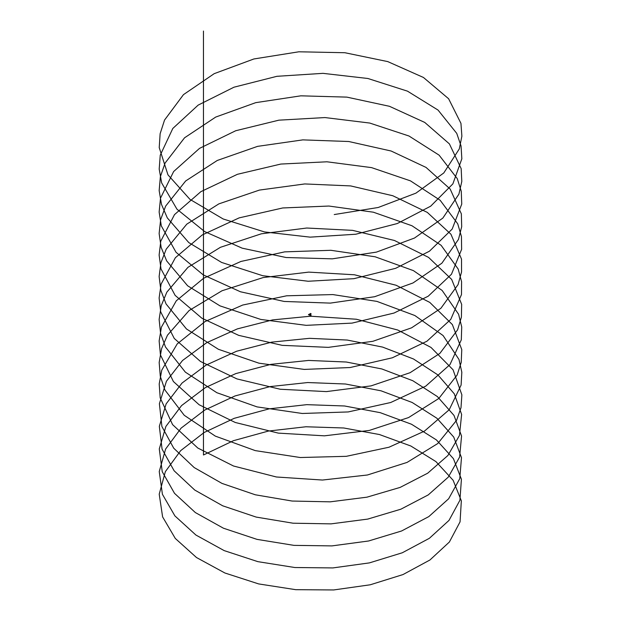 <?xml version="1.0" encoding="UTF-8"?>
<svg xmlns="http://www.w3.org/2000/svg" width="621" height="621" viewBox="0 0 621 621"><rect width="100%" height="100%" fill="white"/><g stroke="black" fill="none" stroke-linecap="round" stroke-linejoin="round"><path stroke-width="0.93" d="M310.422 315.111L310.368 315.965M310.422 315.026L309.964 316.058M311.098 315.499L310.453 316.353L311.098 315.499M310.958 315.305L310.353 316.283M310.469 315.336L310.345 315.763L310.422 315.336M310.321 313.714L310.772 313.791L310.484 313.473M310.733 313.527L311.152 313.962L309.165 315.01L308.474 314.606L310.679 313.496M308.474 314.606L309.165 315.111L311.152 313.962M310.422 315.289L310.275 315.732M310.321 313.69L310.779 313.69M310.29 313.76L310.81 313.76M310.655 314.311L310.523 313.776L310.655 314.311M310.353 316.229L272.666 319.893L237.362 328.889L206.661 342.691L182.512 360.514L166.42 381.263L159.387 403.704L161.887 426.48L173.733 448.207L194.194 467.574L221.992 483.41L255.347 494.797L292.188 501.054L330.178 501.838L366.941 497.173L400.149 487.4L427.714 473.186L447.912 455.496L459.455 435.476L461.62 414.463L454.293 393.823L437.898 374.913L413.493 358.985L382.614 347.092L347.186 340.044L309.468 338.329L271.804 342.124L236.585 351.238L206.017 365.148L182.038 383.048L166.149 403.852L159.333 426.324L162.058 449.084L174.121 470.772L194.769 490.07L222.714 505.812L256.178 517.083L293.073 523.208L331.063 523.868L367.764 519.086L400.863 509.197L428.273 494.89L448.284 477.13L459.61 457.072L461.558 436.051L454.005 415.433L437.409 396.586L412.841 380.743L381.83 368.952L346.324 362.02L308.575 360.436L270.942 364.356L235.809 373.594L205.372 387.605L181.565 405.583L165.877 426.448L159.286 448.936L162.236 471.688L174.509 493.33L195.343 512.558L223.444 528.215L257.009 539.37L293.958 545.37L331.948 545.898L368.587 540.992L401.577 530.986L428.832 516.587L448.657 498.756L459.765 478.667L461.488 457.638L453.718 437.044L436.92 418.259L412.181 402.493L381.038 390.811L345.455 384.003L307.682 382.544L270.081 386.596L235.033 395.95L204.736 410.062L181.107 428.125L165.621 449.037L159.248 471.549L162.415 494.293L174.897 515.896L195.925 535.054L224.173 550.61L257.847 561.648L294.843 567.524L332.825 567.928L369.41 562.89L402.292 552.775L429.39 538.291L449.014 520.39L459.913 500.262L461.419 479.226L453.423 458.663L436.431 439.932L411.521 424.252L380.246 412.67L344.593 405.987L306.79 404.659L269.227 408.835L234.264 418.306L204.099 432.527L180.641 450.667L165.365 471.634L159.217 494.169L162.609 516.897L175.301 538.454L196.508 557.542L224.903 572.997L258.678 583.926L295.728 589.678L333.71 589.95L370.232 584.788L402.998 574.565L429.942 559.987L449.379 542.017L460.06 521.85L461.341 500.813L453.128 480.281L435.934 461.605L410.854 446.01L379.454 434.537L343.716 427.978L305.905 426.767L268.381 431.067L233.465 440.685L203.463 454.991L203.463 31.05M310.71 316.221L356.345 319.241L397.719 330.007L430.99 347.426L453.058 369.774L461.869 394.871L460.999 407.694L456.598 420.285L437.751 443.549L407.073 462.412L367.415 474.995L322.462 480.041L276.407 476.99L233.527 466.014L197.804 448.036L172.576 424.617L160.187 397.859L159.201 383.964L161.77 370.132L177.195 343.925L205.031 321.569L242.679 305.051L286.638 295.798L332.817 294.571L376.939 301.395L414.867 315.53L443.099 335.557L459.004 359.512L461.822 372.243L461.108 385.074L449.2 409.759L424.384 431.176L388.994 447.229L346.308 456.326L300.285 457.522L255.223 450.605L215.316 436.113L184.251 415.302L164.938 390.004L160.303 376.365L159.17 362.478L161.592 348.637L167.491 335.169L189.11 310.531L222.023 290.752L263.172 277.564L308.73 272.114L354.459 274.785L396.097 285.241L429.786 302.404L452.375 324.589L461.776 349.615L461.209 362.447L457.11 375.068L438.814 398.472L408.587 417.56L369.239 430.446L324.434 435.833L278.34 433.124L235.235 422.474L199.131 404.76L173.406 381.542L160.435 354.878L159.147 340.983L161.413 327.143L176.271 300.82L203.626 278.255L240.917 261.457L284.69 251.87L330.861 250.294L375.154 256.791L413.431 270.632L442.136 290.442L458.608 314.28L461.721 326.988L461.31 339.819L449.977 364.597L425.68 386.192L390.679 402.517L348.226 411.94L302.264 413.477L257.071 406.895L216.861 392.713L185.353 372.142L165.489 346.992L160.567 333.384L159.131 319.497L161.243 305.648L166.855 292.134L187.938 267.34L220.424 247.305L261.301 233.814L306.758 228.023L352.557 230.352L394.459 240.49L428.56 257.397L451.669 279.411L461.659 304.368L461.395 317.199L457.599 329.844L439.862 353.396L410.085 372.701L371.055 385.882L326.398 391.603L280.273 389.251L236.95 378.919L200.482 361.476L174.26 338.461L160.699 311.889L159.123 298.01L161.08 284.154L175.37 257.723L202.236 234.955L239.17 217.87L282.741 207.957L328.905 206.04L373.361 212.196L411.964 225.749L441.143 245.342L458.182 269.048L461.589 281.74L461.481 294.571L450.737 319.427L426.953 341.208L392.356 357.789L350.135 367.531L304.236 369.417L258.926 363.176L218.421 349.297L186.471 328.967L166.071 303.964L160.847 290.403L159.123 276.524L160.924 262.66L166.242 249.106L186.789 224.15L218.848 203.882L259.438 190.08L304.779 183.94L350.655 185.92L392.806 195.747L427.31 212.398L450.939 234.233L461.519 259.112L461.558 271.944L458.057 284.628L440.879 308.303L411.568 327.834L372.864 341.302L328.362 347.364L282.206 345.354L238.689 335.356L201.856 318.193L175.13 295.371L160.994 268.909L159.123 255.045L160.777 241.165L174.493 214.625L200.862 191.664L237.432 174.299L280.801 164.06L326.941 161.794L371.552 167.616L410.489 180.874L440.134 200.241L457.731 223.824L461.434 236.485L461.628 249.316L451.467 274.257L428.211 296.209L394.009 313.054L352.037 323.114L306.207 325.342L260.789 319.442L219.989 305.874L187.62 285.776L166.684 260.936L161.157 247.414L159.131 233.558L160.629 219.671L165.66 206.087L185.656 180.975L217.28 160.459L257.583 146.362L302.807 139.88L348.746 141.51L391.145 151.019L426.037 167.414L450.186 189.063L461.349 213.857L461.69 226.688L458.492 239.395L441.873 263.203L413.027 282.951L374.657 296.714L330.325 303.11L284.154 301.449L240.436 291.769L203.238 274.886L176.022 252.273L161.32 225.92L159.147 212.071L160.497 198.184L173.639 171.543L199.512 148.38L235.701 130.744L278.868 120.171L324.977 117.563L369.736 123.051L408.998 136.015L439.109 155.157L457.25 178.6L461.263 191.237L461.745 204.068L452.181 229.071L429.445 251.21L395.655 268.311L353.939 278.674L308.187 281.251L262.66 275.701L221.581 262.435L188.784 242.586L167.313 217.901L161.491 204.425L159.162 190.585L160.365 176.69L165.093 163.059L184.546 137.8L215.735 117.059L255.736 102.651L300.828 95.828L346.836 97.117L389.46 106.3L424.748 122.43L449.41 143.901L461.162 168.609L461.799 181.441L458.903 194.163L442.843 218.087L414.471 238.053L376.442 252.11L332.282 258.841L286.102 257.521L242.19 248.175L204.643 231.579L176.946 209.168L161.662 182.931L159.193 169.098L160.249 155.196L172.809 128.462L198.169 105.104L233.993 87.196L276.935 76.305L323.005 73.348L367.911 78.494L407.492 91.163L438.053 110.08L456.745 133.383L461.054 145.982L461.838 158.813L452.872 183.886L430.663 206.195L397.277 223.544L355.825 234.226L310.166 237.144L264.538 231.944L223.187 218.988L189.972 199.388L167.973 174.866L159.224 147.612L160.133 133.709L164.549 120.047L183.467 94.64L214.198 73.666L253.896 58.964L298.856 51.791L344.911 52.731L387.768 61.603L423.437 77.462L448.61 98.739L460.945 123.362L461.877 136.185L459.292 148.931L443.782 172.972L415.915 193.154L378.189 207.492L334.238 214.555M310.422 314.389L310.345 315.763M310.679 315.297L310.679 314.242"/></g></svg>
